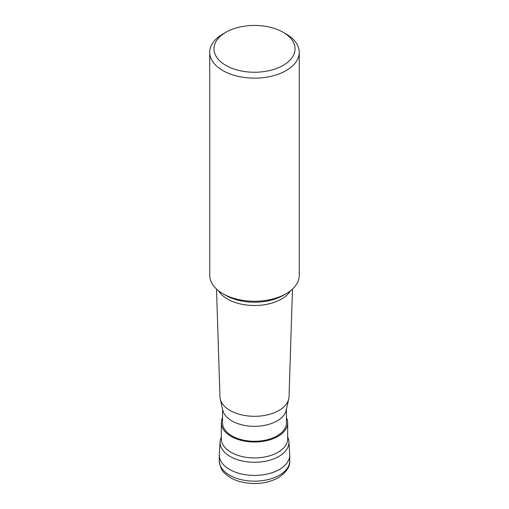 <?xml version="1.0" encoding="UTF-8"?>
<svg xmlns="http://www.w3.org/2000/svg" width="509" height="509" viewBox="0 0 509 509"><rect width="100%" height="100%" fill="white"/><g stroke="black" fill="none" stroke-linecap="round" stroke-linejoin="round"><path stroke-width="0.76" d="M289.742 460.823L289.742 455.065A35.242 20.347 180 0 1 279.416 469.451A35.242 20.347 180 0 1 241.012 473.866A35.242 20.347 180 0 1 219.258 455.065L219.258 460.823A35.242 20.347 0 0 0 241.012 479.618A35.242 20.347 0 0 0 279.416 475.209A35.242 20.347 0 0 0 289.742 460.823C290.232 466.613 286.402 472.269 278.251 477.792C266.792 483.779 254.144 485.077 240.293 481.692C234.115 480.006 229.069 477.321 225.163 473.637C222.102 471.455 220.13 467.186 219.258 460.823M287.668 437.078A34.427 19.876 180 0 1 288.902 441.672A34.427 19.876 180 0 1 278.843 456.458A34.427 19.876 180 0 1 240.738 460.626A34.427 19.876 180 0 1 220.098 441.672A34.427 19.876 180 0 1 221.332 437.078M220.098 441.672L219.284 454.314A35.242 20.347 0 0 0 240.413 473.714A35.242 20.347 0 0 0 279.416 469.451A35.242 20.347 0 0 0 289.716 454.314L288.902 441.672M286.44 417.679A33.168 19.151 180 0 1 287.668 422.839A33.168 19.151 180 0 1 277.952 436.378A33.168 19.151 180 0 1 241.807 440.533A33.168 19.151 180 0 1 221.332 422.839A33.168 19.151 180 0 1 222.56 417.679M222.56 409.083L222.56 422.839A31.94 18.439 0 0 0 242.278 439.878A31.94 18.439 0 0 0 277.087 435.882A31.94 18.439 0 0 0 286.44 422.839L286.44 409.083M220.257 398.967A34.536 19.94 180 0 0 243.391 415.249A34.536 19.94 180 0 0 278.919 410.47A34.536 19.94 0 0 0 288.743 398.967L286.173 410.279A31.94 18.439 180 0 1 277.087 420.918A31.94 18.439 180 0 1 244.225 425.339A31.94 18.439 180 0 1 222.827 410.279L220.257 398.967A34.536 19.94 180 0 1 219.971 396.74L216.516 289.074M288.743 398.967A34.536 19.94 0 0 0 289.029 396.74L292.484 289.074M209.746 52.3L209.746 275.407A44.754 25.838 0 0 0 222.853 293.68A44.754 25.838 0 0 0 286.147 293.68L283.233 295.36L286.147 293.68A44.754 25.838 0 0 0 299.254 275.407L299.254 52.3A44.754 25.838 180 0 1 286.147 70.573A44.754 25.838 180 0 1 237.372 76.172A44.754 25.838 180 0 1 209.746 52.3A44.754 25.838 180 0 1 222.853 34.027L225.843 32.302A40.523 23.395 180 0 1 283.157 32.302A40.523 23.395 180 0 1 283.157 65.394A40.523 23.395 180 0 1 225.843 65.394A40.523 23.395 180 0 1 225.843 32.302L222.853 34.027M283.157 32.302L286.147 34.027A44.754 25.838 180 0 1 299.254 52.3M221.332 422.839L221.332 438.783A33.168 19.151 0 0 0 241.807 456.471A33.168 19.151 0 0 0 277.952 452.323A33.168 19.151 0 0 0 287.668 438.783L287.668 422.839M290.524 290.741A38.156 22.033 180 0 1 281.483 299.05A38.156 22.033 180 0 1 218.476 290.741M222.853 293.68L225.767 295.36A40.631 23.459 0 0 0 283.233 295.36"/></g></svg>

